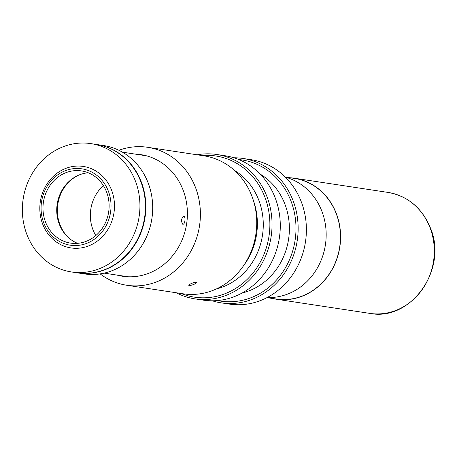 <?xml version="1.0" encoding="UTF-8"?>
<svg xmlns="http://www.w3.org/2000/svg" width="457" height="457" viewBox="0 0 457 457"><rect width="100%" height="100%" fill="white"/><g stroke="black" fill="none" stroke-linecap="round" stroke-linejoin="round"><path stroke-width="0.69" d="M267.185 297.518A61.169 55.274 -81.4 0 0 321.659 210.711A61.169 55.274 -81.4 0 0 285.419 177.19M272.069 298.415A61.169 55.274 -81.4 0 0 276.022 299.175A61.169 55.274 -81.4 0 0 328.783 274.92A61.169 55.274 -81.4 0 0 336.089 212.899A61.169 55.274 -81.4 0 0 294.354 178.224A61.169 55.274 -81.4 0 0 290.349 177.779M135.158 180.406A64.9 58.645 98.6 0 1 127.406 246.214A64.9 58.645 98.6 0 1 71.429 271.949A64.9 58.645 98.6 0 1 27.146 235.161A64.9 58.645 98.6 0 1 34.898 169.353A64.9 58.645 98.6 0 1 90.874 143.618A64.9 58.645 98.6 0 1 135.158 180.406M90.874 143.618L96.37 144.452A64.9 58.645 98.6 0 1 140.653 181.24A64.9 58.645 98.6 0 1 132.901 247.043A64.9 58.645 98.6 0 1 76.925 272.783L71.429 271.949M111.445 189.792A41.21 37.24 98.6 0 1 106.521 231.579A41.21 37.24 98.6 0 1 70.978 247.923A41.21 37.24 98.6 0 1 42.855 224.558A41.21 37.24 98.6 0 1 47.779 182.777A41.21 37.24 98.6 0 1 83.328 166.434A41.21 37.24 98.6 0 1 111.445 189.792M108.183 190.723A38.617 34.892 98.6 0 1 89.88 241.936A38.617 34.892 98.6 0 1 43.918 223.302A38.617 34.892 98.6 0 1 62.226 172.089A38.617 34.892 98.6 0 1 108.183 190.723M77.576 243.335A36.503 32.99 98.6 0 1 59.416 224.49A36.503 32.99 98.6 0 1 88.27 172.769M45.671 222.41A36.503 32.99 98.6 0 1 50.036 185.393A36.503 32.99 98.6 0 1 81.523 170.918A36.503 32.99 98.6 0 1 106.43 191.614A36.503 32.99 98.6 0 1 102.071 228.626A36.503 32.99 98.6 0 1 70.584 243.107A36.503 32.99 98.6 0 1 45.671 222.41M96.57 144.481A64.9 58.645 98.6 0 1 96.77 144.509A64.9 58.645 98.6 0 1 141.047 181.303A64.9 58.645 98.6 0 1 133.301 247.106A64.9 58.645 98.6 0 1 77.324 272.84A64.9 58.645 98.6 0 1 77.124 272.812M77.324 272.84L84.191 273.886A64.9 58.645 -81.4 0 0 140.168 248.145A64.9 58.645 -81.4 0 0 147.919 182.343A64.9 58.645 -81.4 0 0 103.636 145.549L96.77 144.509M266.957 297.638L276.045 299.015A61.004 55.126 -81.4 0 0 328.669 274.823A61.004 55.126 -81.4 0 0 335.952 212.968A61.004 55.126 -81.4 0 0 294.325 178.384L285.231 177.008M122.459 152.175L145.674 155.694A61.169 55.274 98.6 0 1 146.571 155.837M183.605 216.195C181.24 218.555 180.949 221.245 182.749 224.261C185.068 224.855 185.982 216.298 183.605 216.195L183.565 216.19M128.246 276.776A61.169 55.274 98.6 0 1 127.349 276.651L104.127 273.132M95.816 235.549A37.314 33.721 98.6 0 1 93.091 230.037A37.314 33.721 98.6 0 1 103.385 185.605M68.39 237.56A37.314 33.721 98.6 0 1 60.113 225.044A37.314 33.721 98.6 0 1 77.781 175.562M217.498 300.557A71.389 64.511 -81.4 0 0 281.204 274.211A71.389 64.511 -81.4 0 0 290.732 200.423A71.389 64.511 -81.4 0 0 238.862 159.567M233.915 157.779A73.011 65.974 98.6 0 1 242.947 158.453A73.011 65.974 98.6 0 1 292.766 199.846A73.011 65.974 98.6 0 1 284.048 273.874A73.011 65.974 98.6 0 1 221.074 302.831A73.011 65.974 98.6 0 1 212.242 300.797M221.074 302.831L229.317 304.076A73.011 65.974 -81.4 0 0 292.291 275.125A73.011 65.974 -81.4 0 0 301.009 201.091A73.011 65.974 -81.4 0 0 251.196 159.704L242.947 158.453M242.159 292.983A64.089 57.913 -81.4 0 0 284.654 203.502A64.089 57.913 -81.4 0 0 260.17 174.106M194.962 298.872L203.211 300.123A73.011 65.974 -81.4 0 0 266.185 271.167A73.011 65.974 -81.4 0 0 274.903 197.138A73.011 65.974 -81.4 0 0 225.084 155.751L216.841 154.5A73.011 65.974 98.6 0 1 266.66 195.887A73.011 65.974 98.6 0 1 257.942 269.921A73.011 65.974 98.6 0 1 194.962 298.872A73.011 65.974 98.6 0 1 176.219 292.754M197.121 154.792A73.011 65.974 98.6 0 1 216.841 154.5M181.24 293.514A71.389 64.511 -81.4 0 0 251.55 274.726A71.389 64.511 -81.4 0 0 264.62 196.47A71.389 64.511 -81.4 0 0 202.148 155.557M216.361 288.95A64.089 57.913 -81.4 0 0 258.548 199.549A64.089 57.913 -81.4 0 0 234.338 170.318M195.944 282.169C191.529 283.089 189.278 284.225 189.198 285.591C193.705 284.9 195.956 283.757 195.944 282.169L196.35 282.397M188.804 285.385L189.198 285.591M118.877 150.279A69.767 63.043 98.6 0 1 147.651 147.297A69.767 63.043 98.6 0 1 195.253 186.844A69.767 63.043 98.6 0 1 186.924 257.588A69.767 63.043 98.6 0 1 126.749 285.254A69.767 63.043 98.6 0 1 100.146 273.88M147.651 147.297L203.988 155.831A69.767 63.043 98.6 0 1 251.59 195.385A69.767 63.043 98.6 0 1 252.932 199.063A69.767 63.043 98.6 0 1 242.638 267.002A69.767 63.043 98.6 0 1 183.086 293.794L126.749 285.254M135.232 154.112A61.489 55.565 98.6 0 1 140.916 154.643A61.489 55.565 98.6 0 1 182.874 189.506A61.489 55.565 98.6 0 1 175.528 251.853A61.489 55.565 98.6 0 1 122.487 276.239A61.489 55.565 98.6 0 1 116.901 275.068M145.537 155.671A61.489 55.565 98.6 0 1 146.029 155.694M252.932 199.063L253.869 201.874A64.414 58.205 98.6 0 1 244.369 264.597L242.638 267.002M127.686 276.753A61.489 55.565 98.6 0 1 127.206 276.628M388.062 192.426C407.73 196.07 421.742 207.689 430.117 227.272C448.58 268.31 411.363 321.825 369.736 313.376A61.169 55.274 -81.4 0 0 422.497 289.121A61.169 55.274 -81.4 0 0 429.797 227.1A61.169 55.274 -81.4 0 0 388.062 192.426L294.354 178.224M369.736 313.376L276.022 299.175"/></g></svg>
